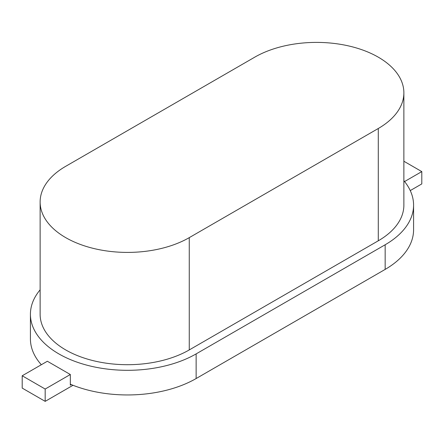 <?xml version="1.0" encoding="UTF-8"?>
<svg xmlns="http://www.w3.org/2000/svg" width="444" height="444" viewBox="0 0 444 444"><rect width="100%" height="100%" fill="white"/><g stroke="black" fill="none" stroke-linecap="round" stroke-linejoin="round"><path stroke-width="0.67" d="M40.127 289.838A97.07 56.044 0 0 0 30.42 314.269A97.07 56.044 0 0 0 90.343 366.045A97.07 56.044 0 0 0 196.131 353.896L385.159 244.772L385.159 269.408L196.137 378.538A97.07 56.044 180 0 1 70.33 384.199M41.336 364.724A97.07 56.044 180 0 1 30.42 338.905L30.42 314.269M385.148 244.766A97.07 56.044 0 0 0 413.58 205.139A97.07 56.044 0 0 0 403.874 180.708M413.58 205.139L413.58 229.776A97.07 56.044 180 0 1 385.148 269.403M254.739 57.176L65.718 166.306A87.363 50.438 0 0 0 40.127 201.965A87.363 50.438 0 0 0 94.056 248.568A87.363 50.438 0 0 0 189.266 237.634L378.282 128.499A87.363 50.438 0 0 0 403.874 92.835A87.363 50.438 0 0 0 349.944 46.237A87.363 50.438 0 0 0 254.734 57.171M378.282 128.499L378.282 240.798L189.261 349.928A87.363 50.438 180 0 1 94.056 360.867A87.363 50.438 180 0 1 40.127 314.269L40.127 201.965M403.874 92.835L403.874 205.139A87.363 50.438 180 0 1 378.282 240.803M73.01 385.287L45.177 401.359L45.177 389.038L70.33 374.514L70.33 385.17L71.306 384.604M70.33 374.514L47.358 361.25L22.2 375.774L22.2 388.095L45.177 401.359M45.177 389.038L22.2 375.774M404.562 181.552L421.8 171.6L421.8 183.916L410.25 190.587M403.874 161.25L421.8 171.6M196.137 378.538L196.137 353.901M189.261 349.928L189.261 237.629"/></g></svg>
